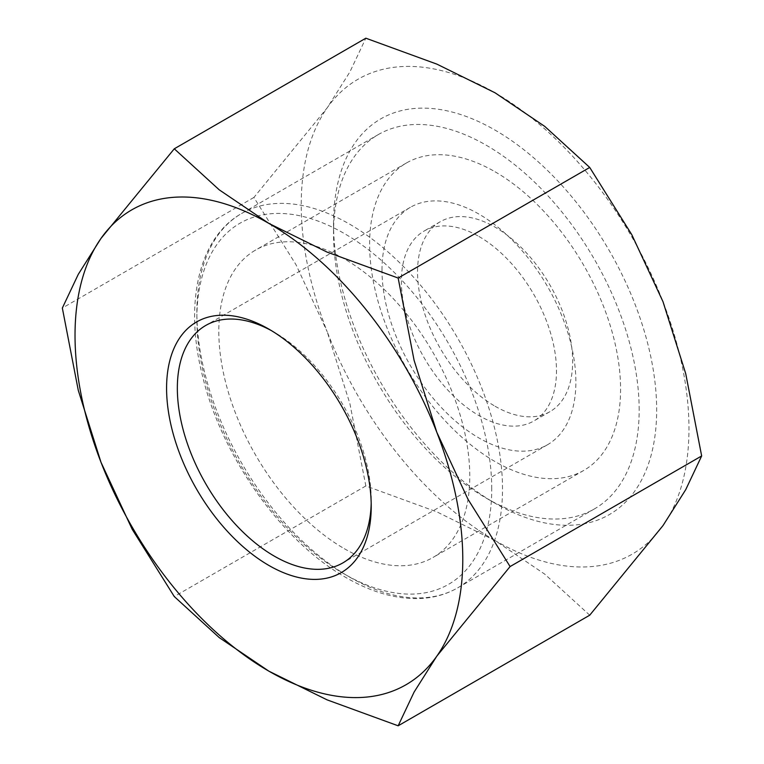 <?xml version="1.0" encoding="UTF-8"?>
<svg xmlns="http://www.w3.org/2000/svg" width="764" height="764" viewBox="0 0 764 764"><rect width="100%" height="100%" fill="white"/><g stroke="black" fill="none" stroke-linecap="round" stroke-linejoin="round"><path stroke-width="0.57" stroke-dasharray="3.82 2.86" d="M589.722 615.201L544.77 574.165L495.101 540.578A274.19 158.301 -120 0 0 662.999 525.584A274.19 158.301 -120 0 0 688.975 428.642A274.19 158.301 -120 0 0 662.999 301.704A274.19 158.301 -120 0 0 495.101 92.826A274.19 158.301 -120 0 0 327.193 107.829A274.19 158.301 -120 0 0 301.217 204.771A274.19 158.301 -120 0 0 327.193 331.7L295.983 264.669L253.906 197.446L327.193 107.829L349.902 71.921L365.841 38.2M371.228 506.37L371.228 500.153A137.09 79.15 -120 0 0 274.286 332.254A137.09 79.15 -120 0 0 271.631 330.755M382 270.064A137.09 79.15 60 0 1 410.392 207.302A137.09 79.15 60 0 1 516.034 244.031A137.09 79.15 60 0 1 575.884 382A137.09 79.15 60 0 1 547.482 444.763A137.09 79.15 60 0 1 478.942 437.973A137.09 79.15 60 0 1 382 270.064M639.172 409.981A216.126 124.78 -120 0 0 544.837 192.49A216.126 124.78 -120 0 0 378.295 134.588A216.126 124.78 -120 0 0 333.534 233.526A216.126 124.78 -120 0 0 486.353 498.214A216.126 124.78 -120 0 0 594.411 508.919A216.126 124.78 -120 0 0 639.172 409.981M333.534 223.422A228.493 131.924 -120 0 0 495.091 503.266A228.493 131.924 -120 0 0 656.668 409.981A228.493 131.924 -120 0 0 495.101 130.138A228.493 131.924 -120 0 0 333.534 223.422L333.534 233.526M495.101 406.257A109.672 63.326 -120 0 0 549.937 411.681A109.672 63.326 -120 0 0 566.745 323.802A109.672 63.326 -120 0 0 495.101 227.156A109.672 63.326 -120 0 0 440.255 221.722A109.672 63.326 -120 0 0 423.447 309.611A109.672 63.326 -120 0 0 495.101 406.257M478.942 236.477A109.672 63.326 60 0 1 550.586 333.133A109.672 63.326 60 0 1 533.778 421.012A109.672 63.326 60 0 1 478.942 415.578A109.672 63.326 60 0 1 407.288 318.932A109.672 63.326 60 0 1 424.106 231.053A109.672 63.326 60 0 1 478.942 236.477M495.101 171.804A177.458 102.462 60 0 1 611.028 328.186A177.458 102.462 60 0 1 583.83 470.395A177.458 102.462 60 0 1 495.101 461.599A177.458 102.462 60 0 1 379.164 305.218A177.458 102.462 60 0 1 406.372 163.018A177.458 102.462 60 0 1 495.101 171.804M344.297 548.667A177.458 102.462 -120 0 0 433.035 557.453A177.458 102.462 -120 0 0 460.234 415.253A177.458 102.462 -120 0 0 344.297 258.872A177.458 102.462 -120 0 0 255.568 250.076A177.458 102.462 -120 0 0 228.369 392.285A177.458 102.462 -120 0 0 344.297 548.667M371.189 503.199A137.09 79.15 -120 0 0 371.228 500.153M495.101 540.578L436.922 511.899L365.841 485.952L349.902 403.64L327.193 331.7A274.19 158.301 -120 0 0 495.101 540.578M253.906 197.446L62.342 308.045M365.841 485.952L174.278 596.55M349.683 577.126A216.126 124.78 -120 0 0 457.751 587.822A216.126 124.78 -120 0 0 502.511 488.884A216.126 124.78 -120 0 0 349.683 224.186A216.126 124.78 -120 0 0 241.625 213.49A216.126 124.78 -120 0 0 196.864 312.428A216.126 124.78 -120 0 0 349.683 577.126M491.739 488.884A208.505 120.378 -120 0 0 344.297 233.517A208.505 120.378 -120 0 0 196.864 318.645A208.505 120.378 -120 0 0 344.297 574.012A208.505 120.378 -120 0 0 491.739 488.884M274.286 332.254L268.909 329.141M410.392 207.302L205.745 325.454M594.411 508.919L457.751 587.822C446.186 594.459 433.312 598.031 419.14 598.546C395.8 599.205 371.38 592.186 345.882 577.498C281.324 541.237 220.595 454.895 201.868 373.3C184.296 301.923 199.012 237.461 241.625 213.49L378.295 134.588M549.937 411.681L533.778 421.012M583.83 470.395L433.035 557.453M406.372 163.018L255.568 250.076M440.255 221.722L424.106 231.053M486.353 498.214L495.091 503.266M547.482 444.763L342.835 562.915"/><path stroke-width="1.15" d="M62.342 308.045L78.281 390.356L101.001 462.296L132.21 529.328L174.278 596.55L219.23 637.587L268.899 671.174A274.19 158.301 -120 0 0 436.807 656.171A274.19 158.301 -120 0 0 462.783 559.229A274.19 158.301 -120 0 0 436.807 432.3A274.19 158.301 -120 0 0 268.899 223.422L219.23 189.835L174.278 148.799L101.001 238.416A274.19 158.301 -120 0 0 75.025 335.358A274.19 158.301 -120 0 0 101.001 462.296A274.19 158.301 -120 0 0 268.899 671.174L327.078 699.853L398.159 725.8L414.098 692.079L436.807 656.171L510.094 566.554L468.017 499.331L436.807 432.3L414.098 360.36L398.159 278.048L327.078 252.101L268.899 223.422A274.19 158.301 -120 0 0 101.001 238.416L78.281 274.324L62.342 308.045M174.278 148.799L365.841 38.2L436.922 64.147L495.101 92.826L544.77 126.413L589.722 167.45L631.79 234.672L662.999 301.704L685.719 373.644L701.658 455.955L685.719 489.676L662.999 525.584L589.722 615.201L398.159 725.8M271.631 330.755A137.09 79.15 -120 0 0 205.745 325.454A137.09 79.15 -120 0 0 177.343 388.217A137.09 79.15 -120 0 0 237.193 526.186A137.09 79.15 -120 0 0 342.835 562.915A137.09 79.15 -120 0 0 371.189 503.199M166.581 388.217A144.711 83.553 60 0 1 268.909 329.141A144.711 83.553 60 0 1 371.228 506.37A144.711 83.553 60 0 1 268.899 565.456A144.711 83.553 60 0 1 166.581 388.217M589.722 167.45L398.159 278.048M701.658 455.955L510.094 566.554"/></g></svg>
